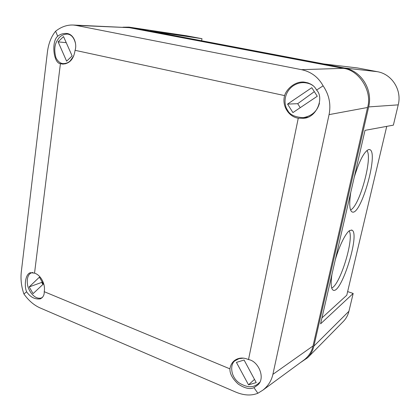 <?xml version="1.0" encoding="UTF-8"?>
<svg xmlns="http://www.w3.org/2000/svg" width="420" height="420" viewBox="0 0 420 420"><rect width="100%" height="100%" fill="white"/><g stroke="black" fill="none" stroke-linecap="round" stroke-linejoin="round"><path stroke-width="0.63" d="M331.695 288.026C340.2 284.959 354.443 238.214 349.141 230.921M350.537 209.911C359.357 206.797 372.95 157.721 366.912 150.512M201.637 40.761L201.989 38.687L186.359 35.747L128.993 27.127L122.966 27.19M128.993 27.127L186.359 35.747M201.989 38.687L150.187 31.001L323.878 63.956L357.52 67.956L377.276 71.673C391.886 74.041 402.108 90.058 398.223 104.858L393.377 125.144L365.012 130.358L320.586 323.836L353.178 293.449L348.925 311.257C347.954 315.231 346.091 318.628 343.345 321.447L307.634 357.73C310.716 354.569 312.79 350.711 313.861 346.159L368.66 106.916C373.055 89.549 361.158 70.723 344.384 67.993L129.727 27.253M347.634 291.596L353.178 293.449M331.979 274.223C330.635 283.253 330.96 288.53 332.96 290.047C340.814 295.869 360.538 233.357 351.95 230.16L349.718 230.507C345.791 232.764 339.386 245.548 335.307 259.728M350.784 192.313C349.072 203.758 349.487 210.289 352.039 211.901C360.665 216.972 379.129 151.982 369.689 149.594L368.519 149.588C364.051 151.783 359.315 160.907 354.312 176.951M386.741 126.362L346.773 295.234L321.946 317.909M300.326 362.681L307.634 357.73M44.215 291.68L229.934 368.865C229.698 373.627 232.465 378.698 238.234 384.085C244.745 388.353 249.989 389.55 253.969 387.676L257.875 393.256C251.317 395.897 243.947 395.509 235.757 392.086L39.995 307.886C33.91 305.151 28.544 300.51 23.903 293.963L26.639 291.811C30.382 297.224 34.96 299.565 40.367 298.851C43.129 297.339 44.41 294.945 44.215 291.68C45.722 284.351 40.813 274.995 34.54 273.157L30.476 272.685C25.294 273.772 24.008 286.141 26.639 291.811M329.065 114.629L272.89 374.362L313.016 345.965L367.563 107.483L329.065 114.629C331.112 104.291 329.128 94.694 323.117 85.838C318.266 77.096 311.057 71.71 301.497 69.668L343.161 68.339L129.281 27.662L75.894 25.368L301.497 69.668M23.903 293.963C21.368 286.639 20.501 279.29 21.299 271.908L47.418 52.038C48.505 43.517 51.235 36.577 55.608 31.211C61.189 26.838 67.069 24.775 73.248 25.032L129.281 27.662M60.417 63.677L62.696 64.092C69.594 63.724 73.721 59.136 75.075 50.321C77.222 44.21 73.983 33.941 66.602 33.464C63.1 33.306 60.134 34.235 57.703 36.262C51.219 41.302 53.398 63.331 60.417 63.677L34.54 273.157M253.969 387.676L257.171 385.418C266.212 378.992 258.562 360.985 248.509 359.572C243.154 357.257 238.455 357.604 234.418 360.607C231.94 362.649 230.449 365.405 229.934 368.865M248.509 359.572L298.268 118.188L302.788 118.288C316.318 118.687 324.649 97.944 316.565 90.069C314.412 85.58 310.086 82.898 303.597 82.026C294.473 81.464 286.335 89.434 284.592 95.592L284.351 96.647C282.188 106.428 288.881 116.865 298.268 118.188M284.592 95.592L75.075 50.321M126.184 27.332L126.866 27.363M343.161 68.339C359.021 69.857 372.65 91.471 367.563 107.483M313.016 345.965C311.861 351.325 309.015 355.882 304.479 359.635L303.534 360.334M257.875 393.256L262.883 390.143C268.133 385.98 271.467 380.719 272.89 374.362M316.565 90.069L323.117 85.838M75.894 25.368L73.248 25.032M57.703 36.262L55.608 31.211M243.495 358.129L238.896 358.701L235.316 360.596C229.913 363.4 229.971 376.819 239.615 383.224C248.887 388.558 253.927 387.067 258.153 383.733L259.56 382.415M244.088 360.019L256.232 382.604L248.519 384.836L236.428 362.402L244.088 360.019M254.499 379.381L248.519 384.836M32.902 272.554L31.558 272.811C25.783 274.901 26.728 285.563 29.18 289.706C30.781 293.354 35.516 299.523 41.286 297.995L42.541 297.292M43.381 284.009L33.091 293.632L29.195 286.913L39.386 277.179L43.381 284.009M42.898 284.461L41.701 282.413L29.195 286.913M41.701 282.413L42.21 282.004M75.542 43.696C74.146 37.795 71.453 34.587 67.452 34.078C63.005 34.262 59.792 36.115 57.818 39.632C54.563 44.1 53.928 50.111 55.918 57.666C57.866 61.53 60.343 63.52 63.362 63.625C66.371 63.483 68.691 62.522 70.319 60.737L73.805 55.818M66.612 61.173L58.128 41.864L63.53 36.566L72.124 55.934L66.612 61.173M66.239 42.677L58.128 41.864M313.1 85.733C310.842 83.979 307.823 82.95 304.043 82.645C300.321 82.478 296.693 83.543 293.16 85.832C282.481 93.508 284.34 106.26 287.564 110.129C289.595 114.644 294.788 117.154 303.145 117.658L307.445 117.254M308.081 82.856L304.043 82.645M303.145 117.658C311.792 116.093 317.226 111.3 319.442 103.283M287.553 104.092L311.787 87.696L317.268 96.254L292.913 112.586L287.553 104.092L297.707 103.693L314.312 91.644M300.237 107.677L297.707 103.693M344.384 67.993L377.276 71.673M398.223 104.858L368.66 106.916M313.861 346.159L348.925 311.257M369.369 149.515L369.689 149.594M351.404 229.997L351.95 230.16M262.883 390.143L304.479 359.635M237.478 358.853L235.316 360.596M32.519 272.491L31.558 272.811M42.231 297.628L41.286 297.995M69.568 34.325L67.452 34.078M65.746 63.761L63.362 63.625"/></g></svg>
